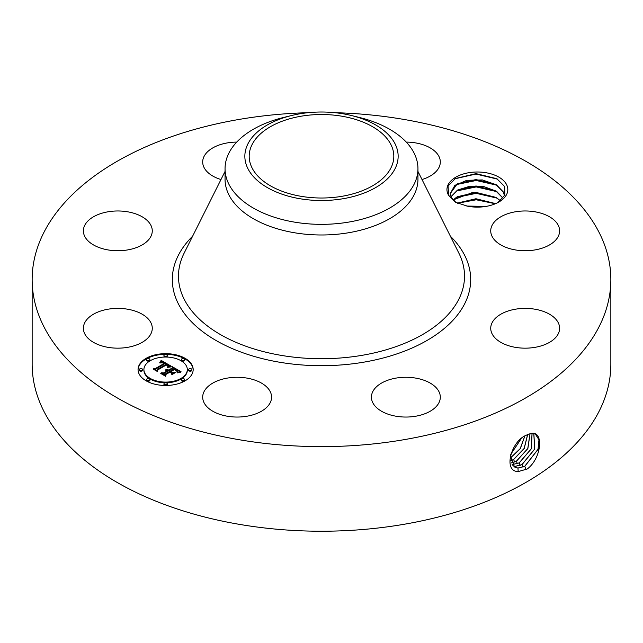 <?xml version="1.0" encoding="UTF-8"?>
<svg xmlns="http://www.w3.org/2000/svg" width="643" height="643" viewBox="0 0 643 643"><rect width="100%" height="100%" fill="white"/><g stroke="black" fill="none" stroke-linecap="round" stroke-linejoin="round"><path stroke-width="0.96" d="M334.882 112.694A289.35 167.051 180 0 1 610.85 279.568L610.85 364.171A289.35 167.051 180 0 1 402.96 524.471A289.35 167.051 180 0 1 32.15 364.171L32.15 279.568A289.35 167.051 180 0 1 240.04 119.268A289.35 167.051 180 0 1 308.118 112.694M610.85 279.568A289.35 167.051 180 0 1 402.96 439.868A289.35 167.051 180 0 1 32.15 279.568M528.586 434.121L526.103 435.311C511.281 441.01 502.633 471.866 518.387 471.544L527.236 468.988C541.229 458.62 543.793 432.763 532.645 433.278L528.586 434.121L532.645 433.278M455.469 202.223L467.469 206.178A30.438 17.57 180 0 0 498.904 201.99A30.438 17.57 180 0 0 506.588 184.621A30.438 17.57 180 0 0 468.819 172.71A30.438 17.57 180 0 0 448.187 194.516A30.438 17.57 180 0 0 448.605 195.279L455.469 202.223M150.88 322.673A34.449 19.885 180 0 1 152.27 328.276A34.449 19.885 180 0 1 122.725 347.959A34.449 19.885 180 0 1 84.772 333.878A34.449 19.885 180 0 1 83.381 328.276A34.449 19.885 180 0 1 112.927 308.592A34.449 19.885 180 0 1 150.88 322.673M87.593 221.329A34.449 19.885 180 0 1 126.349 211.595A34.449 19.885 180 0 1 152.27 230.861A34.449 19.885 180 0 1 148.051 240.394A34.449 19.885 180 0 1 109.302 250.127A34.449 19.885 180 0 1 83.381 230.861A34.449 19.885 180 0 1 87.593 221.329M220.983 179.542A34.449 19.885 180 0 1 202.69 161.98A34.449 19.885 180 0 1 227.437 142.891A34.449 19.885 180 0 1 236.745 142.095M406.255 142.095A34.449 19.885 180 0 1 422.379 144.522A34.449 19.885 180 0 1 440.31 161.98A34.449 19.885 180 0 1 422.017 179.542M558.228 225.259A34.449 19.885 180 0 1 559.619 230.861A34.449 19.885 180 0 1 530.073 250.545A34.449 19.885 180 0 1 492.12 236.463A34.449 19.885 180 0 1 490.73 230.861A34.449 19.885 180 0 1 520.275 211.177A34.449 19.885 180 0 1 558.228 225.259M555.407 337.808A34.449 19.885 180 0 1 516.65 347.55A34.449 19.885 180 0 1 490.73 328.276A34.449 19.885 180 0 1 494.949 318.743A34.449 19.885 180 0 1 533.698 309.01A34.449 19.885 180 0 1 559.619 328.276A34.449 19.885 180 0 1 555.407 337.808M415.563 416.246A34.449 19.885 180 0 1 371.421 397.157A34.449 19.885 180 0 1 396.168 378.076A34.449 19.885 180 0 1 440.31 397.157A34.449 19.885 180 0 1 415.563 416.246M220.621 414.614A34.449 19.885 180 0 1 202.69 397.157A34.449 19.885 180 0 1 253.647 379.708A34.449 19.885 180 0 1 271.579 397.157A34.449 19.885 180 0 1 220.621 414.614M185.096 380.817A27.561 15.906 180 0 1 155.067 384.265A27.561 15.906 180 0 1 138.052 369.572A27.561 15.906 180 0 1 146.13 358.32A27.561 15.906 180 0 1 176.158 354.872A27.561 15.906 180 0 1 193.173 369.572A27.561 15.906 180 0 1 185.096 380.817M510.438 455.437L514.48 466.979L517.961 468.096L524.776 466.368L538.095 449.312L539.035 439.788L535.362 434.073L532.557 433.358M341.859 196.324A72.313 41.747 180 0 1 249.187 156.265A72.313 41.747 180 0 1 301.141 116.206A72.313 41.747 180 0 1 393.813 156.265A72.313 41.747 180 0 1 341.859 196.324M497.931 202.529L504.787 195.094L504.675 186.574L496.894 178.706L476.045 173.634L455.421 178.521L448.067 185.964L448.605 195.279M193.165 369.91A27.561 15.906 0 0 0 175.885 355.483A27.561 15.906 0 0 0 146.13 358.995A27.561 15.906 0 0 0 138.06 369.91M514.456 466.963L517.896 468.056L524.712 466.328L538.014 449.304L538.979 439.788L535.33 434.057M395.051 168.723A76.654 44.254 180 0 1 299.919 198.727A76.654 44.254 180 0 1 247.949 143.807A76.654 44.254 180 0 1 291.729 115.483A76.654 44.254 180 0 1 351.271 115.483A76.654 44.254 180 0 1 395.051 168.723M456.024 202.513L451.354 197.658L450.261 193.543L454.794 185.473L466.802 180.321L482.346 179.936L496.452 184.806L503.413 192.056L504.466 195.793L503.413 192.144L495.737 184.461L475.973 179.55L457.277 183.874L450.261 193.591M351.271 115.483L358.955 117.356A96.45 55.684 180 0 1 417.95 168.675L417.95 179.301A96.45 55.684 180 0 1 348.651 232.734A96.45 55.684 180 0 1 225.05 179.301L225.05 168.675A96.45 55.684 180 0 1 228.948 152.994A96.45 55.684 180 0 1 284.045 117.356L291.729 115.483M143.903 369.572L143.903 370.247A21.709 12.538 0 0 0 157.302 381.821A21.709 12.538 0 0 0 180.964 379.105A21.709 12.538 0 0 0 187.322 370.247L187.322 369.572A21.709 12.538 0 0 0 173.923 357.99A21.709 12.538 0 0 0 150.261 360.707A21.709 12.538 0 0 0 143.903 369.572A21.709 12.538 0 0 0 157.302 381.146A21.709 12.538 0 0 0 180.964 378.43A21.709 12.538 0 0 0 187.322 369.572M181.366 359.509L181.366 360.184A1.672 0.964 0 0 0 182.395 361.077A1.672 0.964 0 0 0 184.211 360.868A1.672 0.964 0 0 0 184.702 360.184L184.702 359.509A1.672 0.964 0 0 0 183.673 358.625A1.672 0.964 0 0 0 181.848 358.834A1.672 0.964 0 0 0 181.366 359.509A1.672 0.964 0 0 0 182.395 360.401A1.672 0.964 0 0 0 184.211 360.193A1.672 0.964 0 0 0 184.702 359.509M181.366 379.627L181.366 380.302A1.672 0.964 0 0 0 182.395 381.195A1.672 0.964 0 0 0 184.211 380.986A1.672 0.964 0 0 0 184.702 380.302L184.702 379.627A1.672 0.964 0 0 0 183.673 378.735A1.672 0.964 0 0 0 181.848 378.944A1.672 0.964 0 0 0 181.366 379.627A1.672 0.964 0 0 0 182.395 380.519A1.672 0.964 0 0 0 184.211 380.31A1.672 0.964 0 0 0 184.702 379.627M188.576 369.572L188.576 370.247A1.672 0.964 0 0 0 189.605 371.132A1.672 0.964 0 0 0 191.429 370.923A1.672 0.964 0 0 0 191.919 370.247L191.919 369.572A1.672 0.964 0 0 0 190.891 368.68A1.672 0.964 0 0 0 189.066 368.889A1.672 0.964 0 0 0 188.576 369.572A1.672 0.964 0 0 0 189.605 370.456A1.672 0.964 0 0 0 191.429 370.247A1.672 0.964 0 0 0 191.919 369.572M146.524 379.627L146.524 380.302A1.672 0.964 0 0 0 147.552 381.195A1.672 0.964 0 0 0 149.377 380.986A1.672 0.964 0 0 0 149.867 380.302L149.867 379.627A1.672 0.964 0 0 0 148.83 378.735A1.672 0.964 0 0 0 147.014 378.944A1.672 0.964 0 0 0 146.524 379.627A1.672 0.964 0 0 0 147.552 380.519A1.672 0.964 0 0 0 149.377 380.31A1.672 0.964 0 0 0 149.867 379.627M163.941 383.791L163.941 384.466A1.672 0.964 0 0 0 164.978 385.358A1.672 0.964 0 0 0 166.794 385.149A1.672 0.964 0 0 0 167.284 384.466L167.284 383.791A1.672 0.964 0 0 0 166.256 382.898A1.672 0.964 0 0 0 164.431 383.107A1.672 0.964 0 0 0 163.941 383.791A1.672 0.964 0 0 0 164.978 384.683A1.672 0.964 0 0 0 166.794 384.474A1.672 0.964 0 0 0 167.284 383.791M146.524 359.509L146.524 360.184A1.672 0.964 0 0 0 147.552 361.077A1.672 0.964 0 0 0 149.377 360.868A1.672 0.964 0 0 0 149.867 360.184L149.867 359.509A1.672 0.964 0 0 0 148.83 358.625A1.672 0.964 0 0 0 147.014 358.834A1.672 0.964 0 0 0 146.524 359.509A1.672 0.964 0 0 0 147.552 360.401A1.672 0.964 0 0 0 149.377 360.193A1.672 0.964 0 0 0 149.867 359.509M163.941 355.346L163.941 356.021A1.672 0.964 0 0 0 164.978 356.913A1.672 0.964 0 0 0 166.794 356.704A1.672 0.964 0 0 0 167.284 356.021L167.284 355.346A1.672 0.964 0 0 0 166.256 354.454A1.672 0.964 0 0 0 164.431 354.663A1.672 0.964 0 0 0 163.941 355.346A1.672 0.964 0 0 0 164.978 356.238A1.672 0.964 0 0 0 166.794 356.029A1.672 0.964 0 0 0 167.284 355.346M139.306 369.572L139.306 370.247A1.672 0.964 0 0 0 140.343 371.132A1.672 0.964 0 0 0 142.159 370.923A1.672 0.964 0 0 0 142.65 370.247L142.65 369.572A1.672 0.964 0 0 0 141.621 368.68A1.672 0.964 0 0 0 139.796 368.889A1.672 0.964 0 0 0 139.306 369.572A1.672 0.964 0 0 0 140.343 370.456A1.672 0.964 0 0 0 142.159 370.247A1.672 0.964 0 0 0 142.65 369.572M513.218 465.966L515.22 466.376L521.995 464.656L534.775 449.023L533.835 433.519M417.95 168.675A96.45 55.684 180 0 1 414.052 184.348A96.45 55.684 180 0 1 348.651 222.1A96.45 55.684 180 0 1 225.05 168.675M513.186 465.942L515.156 466.336L521.923 464.624L534.695 449.023L533.794 433.511M171.263 366.237L167.63 366.984L168.209 365.457L166.457 364.211L157.125 369.484L157.205 370.601L153.307 368.351L155.502 368.463L163.973 363.568L162.229 362.748L159.906 363.014L161.98 362.523L164.608 363.207L161.996 362.049L159.753 362.604L161.16 360.369L171.263 366.237M171.175 366.848L167.582 367.378L171.175 366.848M167.791 366.156L166.352 364.951L157.784 369.886L157.535 371.598L153.187 369.082L157.294 371.196L157.455 369.781L166.328 364.661L167.791 365.618L167.847 366.277L167.791 365.618M181.069 371.758L177.122 372.434L177.38 370.706L174.382 368.712L170.395 371.019L170.909 371.316L174.43 369.283L176.873 370.818L177.106 371.831L176.568 370.842L174.414 369.54L171.126 371.437L172.412 372.176L175.209 372.136L171.641 374.194L171.625 372.554L169.68 371.429L165.388 373.904L165.372 375.174L161.184 372.763L163.684 372.924L167.341 370.81L165.717 370.231L167.976 370.448L165.798 369.757L168.691 370.03L172.284 367.957L172.236 366.663L181.069 371.758M180.683 372.466L177.002 372.884L180.691 372.273M171.858 374.789L175.443 372.466L171.858 374.789M169.696 372.265L166.047 374.371L165.693 376.308L160.758 373.462L165.444 375.898L165.733 374.306L169.712 372.008L171.44 373.27L169.712 372.008M503.413 198.486L496.452 191.236L483.906 186.623L469.703 186.269L457.615 190.023L450.92 196.758M450.944 196.806L457.277 190.304L476.045 185.98L495.737 190.899L503.413 198.574M161.16 360.369L161.16 361.044L170.524 366.357M161.023 360.619L161.16 361.044M160.879 360.868L161.023 361.294M160.734 361.101L160.879 361.543M160.589 361.334L160.734 361.776M160.437 361.551L160.589 362.009M160.292 361.768L160.292 362.355M160.131 361.969L160.131 362.419M164.608 363.207L164.608 363.882L164.102 364.067L164.102 363.391M163.973 363.568L163.973 364.243L155.502 369.138L155.502 368.463M154.593 369.09L155.502 369.138M157.125 369.484L157.157 370.569M168.249 365.963L168.273 366.526M168.209 366.076L168.249 366.639M168.153 366.188L168.153 366.831M168.08 366.309L168.08 366.856M167.992 366.438L167.992 366.88M167.879 365.73L167.879 366.229M167.654 365.489L167.654 365.923M157.455 369.781L157.72 370.304M157.342 371.485L157.455 370.456M172.26 367.346L180.064 371.855M172.284 367.957L172.284 368.632L168.691 370.706L168.691 370.03M168.41 369.902L168.691 370.706M168.12 369.797L168.41 370.577M167.839 369.717L167.839 370.352M167.55 369.653L167.55 370.191M167.26 369.612L167.26 370.071M167.976 370.448L167.976 371.124L167.574 371.349L167.574 370.673M167.405 370.585L167.574 371.349M167.341 370.81L167.341 371.485L163.684 373.599L163.684 372.924M162.502 373.519L163.684 373.599M172.412 372.176L172.412 372.852L174.012 372.827M171.126 371.437L171.126 372.112L172.412 372.852M177.122 371.18L177.122 371.783M177.018 371.003L177.018 371.437M170.909 371.316L171.126 371.871M170.395 371.019L170.909 371.992M177.516 371.558L177.548 372.088M177.468 371.71L177.516 372.233M177.404 371.879L177.404 372.361M165.733 374.306L165.958 374.845M165.516 376.203L165.733 374.982M512.133 464.624L519.206 462.952L531.375 448.766L532.066 433.358M512.117 464.592L519.142 462.912L531.295 448.766L532.026 433.358M453.074 200.021L457.277 196.734L476.045 192.41L495.737 197.329L500.342 200.793M500.391 200.745L496.452 197.666L472.782 192.402L453.034 199.973M511.265 462.92L516.425 461.24L527.863 448.573L530.041 433.647M511.249 462.872L516.361 461.208L527.782 448.573L529.993 433.663M495.568 203.662L475.965 198.84L457.326 203.14M495.657 203.622L475.957 198.743L457.237 203.1M510.646 460.782L513.644 459.536L524.214 448.484L527.686 434.491M510.63 460.734L513.572 459.496L524.125 448.484L527.63 434.523M485.947 206.427L466.987 206.098M486.172 206.395L466.754 206.049M510.341 458.097L520.364 448.525L524.849 436.01M510.341 458.025L520.179 448.669L524.776 436.058M510.735 454.392L521.216 438.671M510.775 454.28L521.119 438.759M469.575 206.548L483.472 206.781M457.543 203.236L476.206 199.78L495.359 203.751M456.016 197.522L476.222 193.35L497.015 198.116M456.016 191.092L476.222 186.92L497.015 191.686M456.016 184.662L476.222 180.482L497.015 185.256M454.995 178.778L475.908 174.052L497.642 179.156M450.381 236.19A149.184 86.13 180 0 1 363.504 362.218A149.184 86.13 180 0 1 204.032 332.656A149.184 86.13 180 0 1 192.619 236.19M526.07 469.671L524.776 466.368M417.95 171.416L458.901 253.213A143.027 82.577 180 0 1 361.768 355.378A143.027 82.577 180 0 1 220.565 334.649A143.027 82.577 180 0 1 184.099 253.213L225.05 171.416M518.186 471.697L517.961 468.096M522.968 467.148L521.995 464.656M515.284 467.405L515.22 466.376M520.179 465.444L519.206 462.952M512.511 465.154L512.479 464.656M517.398 463.732L516.425 461.24M514.609 462.028L513.644 459.536M511.828 460.316L510.855 457.824"/></g></svg>
